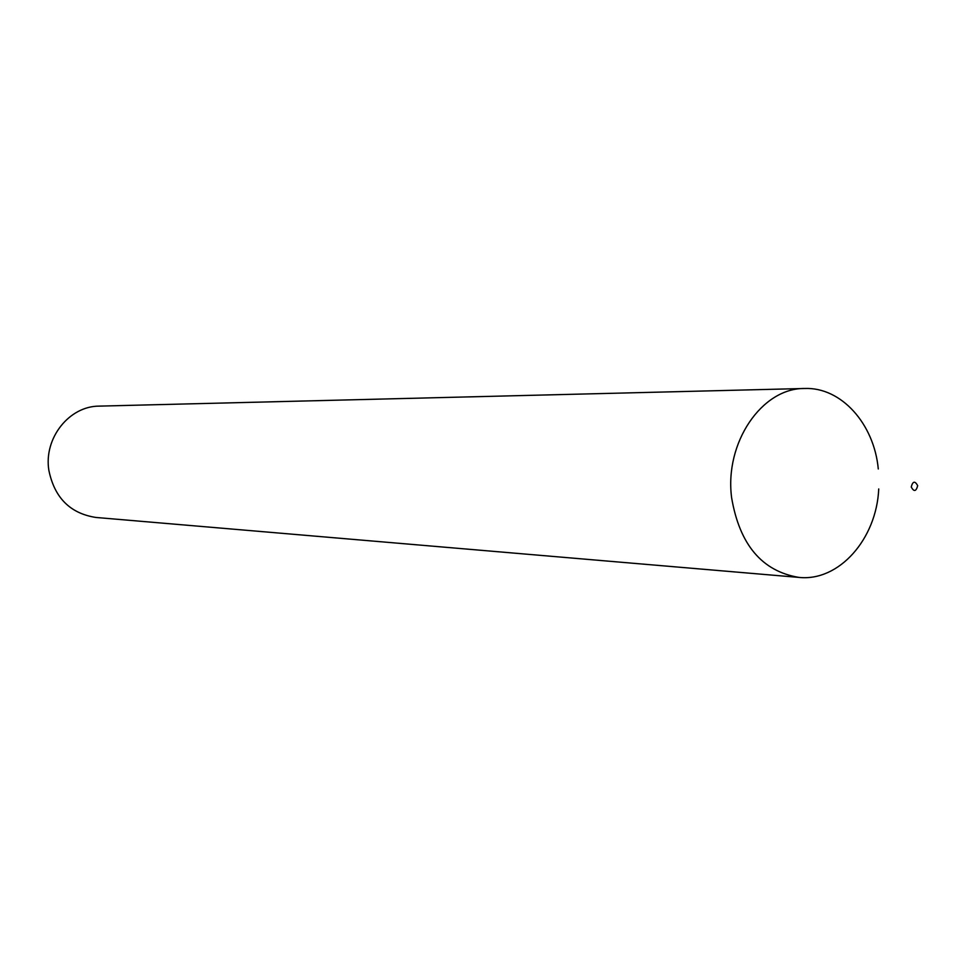 <?xml version="1.0" encoding="UTF-8"?>
<svg xmlns="http://www.w3.org/2000/svg" width="966" height="966" viewBox="0 0 966 966"><rect width="100%" height="100%" fill="white"/><g stroke="black" fill="none" stroke-linecap="round" stroke-linejoin="round"><path stroke-width="1.45" d="M917.688 485.681C914.959 480.67 912.81 481.104 911.228 486.997C913.957 491.996 916.106 491.561 917.688 485.681M878.287 468.981C874.109 423.76 841.181 386.919 804.569 388.489C761.836 387.921 724.343 442.79 731.624 497.768C739.63 544.727 762.053 571.268 798.894 577.402C838.983 581.737 876.548 539.04 878.734 488.941M804.569 388.489L99.293 406.118C69.286 405.974 43.651 438.105 48.843 470.225C54.458 497.719 70.156 513.465 95.948 517.462L798.894 577.402"/></g></svg>
